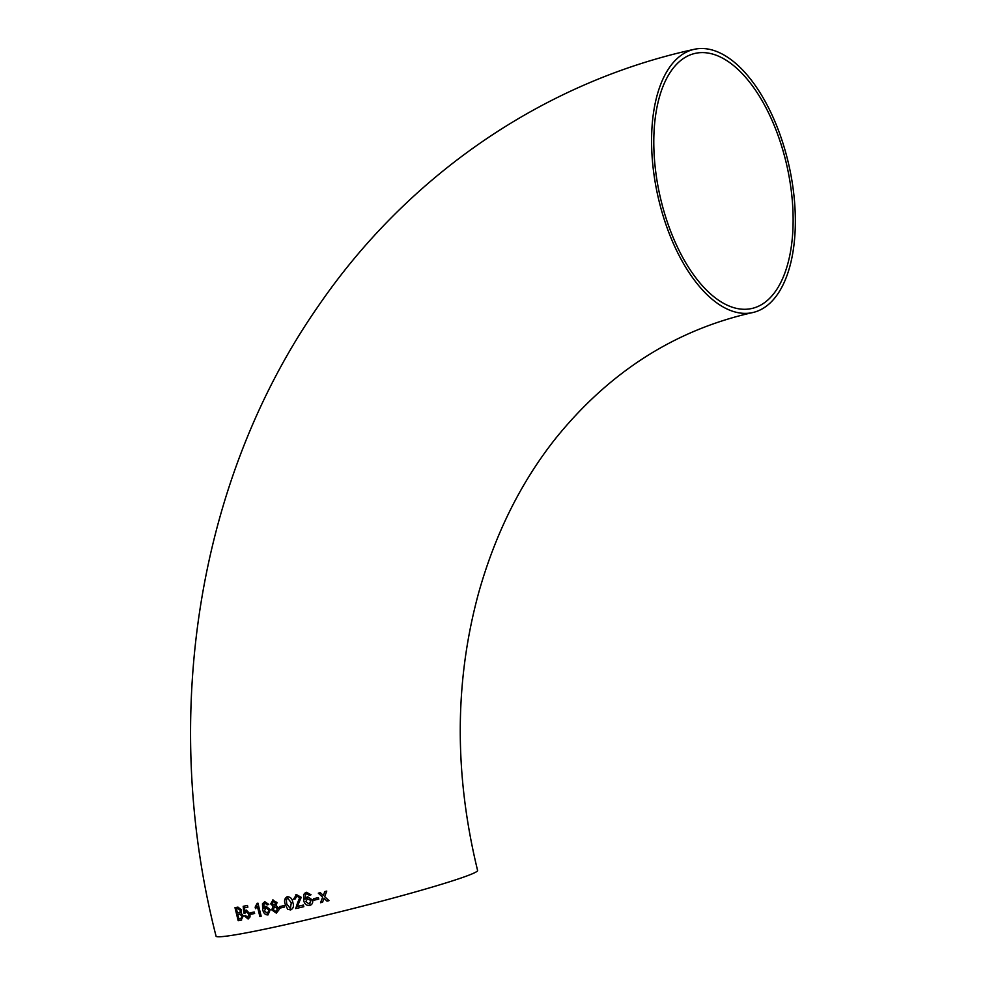 <?xml version="1.0" encoding="UTF-8"?>
<svg xmlns="http://www.w3.org/2000/svg" width="986" height="986" viewBox="0 0 986 986"><rect width="100%" height="100%" fill="white"/><g stroke="black" fill="none" stroke-linecap="round" stroke-linejoin="round"><path stroke-width="1.48" d="M273.011 899.935L270.706 903.903L273.048 906.134L271.779 909.893L276.351 913.122L279.124 909.61L278.989 908.365L276.018 905.481L277.066 902.547L272.58 900.058M659.511 202.906A134.835 67.294 77.5 0 0 752.601 312.587A134.835 67.294 77.5 0 0 789.17 166.4A134.835 67.294 77.5 0 0 694.317 49.3A134.835 67.294 77.5 0 0 659.511 202.906M278.989 908.365L278.644 907.502M694.317 49.3C542.929 82.245 407.193 175.804 317.64 307.053C197.052 480.527 160.188 718.079 216.057 936.158A134.835 6.594 -14.1 0 0 282.871 925.275A134.835 6.594 -14.1 0 0 477.594 870.465C454.102 773.948 454.484 681.301 478.74 592.537C495.391 533.525 520.99 482.203 555.537 438.56C609.225 372.042 674.905 330.051 752.601 312.587M324.012 898.382L327.019 901.142L329.016 900.649L324.653 896.668L326.773 891.097L324.788 891.59L323.322 895.448L320.302 892.687L318.318 893.168L322.668 897.161L320.561 902.72L322.545 902.239L324.012 898.382L327.019 901.142L329.016 900.637M313.622 898.727L313.992 900.23L318.761 899.084L318.379 897.58L313.61 898.727L313.992 900.23L318.774 899.072M305.118 899.207L307.743 896.767L305.118 899.207L305.5 894.524L306.782 893.821L309.431 895.313L311.021 894.746L306.498 892.293L303.663 894.524L303.7 900.292C304.354 903.94 306.35 905.678 309.703 905.505L309.715 905.493C312.168 904.618 313.117 902.819 312.562 900.095L307.731 896.767L306.905 897.112M309.715 905.493L309.703 905.505C306.375 905.666 304.366 903.928 303.713 900.28L303.663 894.524L305.401 892.7M305.5 894.524L306.782 893.821L309.431 895.313L311.034 894.746M293.508 899.207L296.527 894.622L293.508 899.207L295.122 899.01L296.86 896.138L299.658 897.728L295.714 908.587L303.811 906.713L303.38 905.049L297.316 906.454L301.248 897.334L296.515 894.635L295.566 894.943M296.872 896.138L299.658 897.728M287.345 896.742C284.634 898.135 283.919 900.625 285.188 904.199L287.666 909.277L290.636 909.93C293.384 908.525 294.124 906.035 292.842 902.461C292.3 898.751 290.463 896.841 287.345 896.742L286.753 896.927M290.636 909.93L287.666 909.277L285.188 904.199M280.16 908.044L284.473 907.083L284.104 905.579L279.777 906.553L280.16 908.044L284.498 907.071M267.97 914.934L270.25 909.745L266.01 906.208L263.866 908.463L264.038 903.866L265.098 903.225L267.403 904.84L268.759 904.384L264.803 901.709L262.473 903.755L262.695 909.449C263.373 913.098 265.123 914.922 267.97 914.934M264.063 903.854L266.602 903.607L267.44 904.84M255.522 908.698L257.358 906.294L259.86 916.462L261.167 916.191L257.938 903.151L255.152 907.157L255.522 908.698M251.073 914.219L254.598 913.504L254.228 912.001L250.703 912.716L251.073 914.219L254.634 913.492M246.254 910.078L244.885 911.261L244.516 907.798L247.856 907.132L247.449 905.456L243.185 906.294L243.912 913.172L246.303 911.656L248.817 914.108L247.732 917.51L245.539 915.489L244.454 915.871L248.102 919.014L250.013 916.98L249.963 913.775L246.254 910.078M241.151 920.172L243.296 915.858L240.941 913.036L241.521 909.979L237.959 907.12L234.988 907.675L238.181 920.727L241.619 920.061L238.181 920.727M691.667 54.366A130.67 65.212 77.5 0 0 660.608 198.642A130.67 65.212 77.5 0 0 751.702 308.519A130.67 65.212 77.5 0 0 787.136 166.844A130.67 65.212 77.5 0 0 695.216 53.367A130.67 65.212 77.5 0 0 691.667 54.366M235.038 907.662L238.23 920.714M239.08 912.691L240.066 912.333L239.117 912.679L240.017 912.346L240.374 910.374L238.02 908.685L236.455 908.969L237.429 912.999L240.066 912.333L240.424 910.361L237.971 908.698L236.455 908.969M240.806 918.669L242.1 916.056L239.598 914.158L237.799 914.503L238.908 919.014L241.533 918.459L242.149 916.043L239.561 914.17L237.799 914.503M246.303 910.066L244.885 911.261M244.553 907.786L247.893 907.12M243.222 906.282L243.912 913.172M243.961 913.159L245.12 913.11M247.732 917.51L248.854 914.096L246.303 911.656M245.576 915.476L244.454 915.871M244.503 915.858L248.139 919.001M250.74 912.703L251.11 914.207M259.86 916.462L257.358 906.294M259.897 916.45L261.204 916.179M257.136 903.312L255.152 907.157M255.189 907.145L255.559 908.685M266.035 906.196L263.866 908.463M264.84 901.697L262.473 903.755M262.51 903.755L262.695 909.449C263.398 913.085 265.16 914.922 268.007 914.922M267.526 913.443L268.907 910.09L266.035 907.773L264.482 910.941L267.489 913.455L268.882 910.09L266.01 907.786M273.036 899.922L270.706 903.903L273.073 906.122L271.779 909.893M271.803 909.881L276.376 913.11M274.613 905.012L275.649 902.905L273.43 901.426L272.136 903.595L274.342 905.099L275.612 902.917L273.405 901.426M276.191 911.545L277.522 908.661L274.539 906.664M276.006 911.606L277.547 908.648L274.552 906.652M274.7 906.602L273.184 909.56L275.981 911.619M279.802 906.541L280.184 908.044M287.37 896.73C284.658 898.135 283.943 900.612 285.213 904.187M290.414 908.365L291.289 902.806L287.727 898.234L286.347 899.491L286.704 903.854L290.254 908.426L291.314 902.794L287.702 898.246M293.532 899.195L295.147 899.01M299.67 897.716L297.476 903.028M297.501 903.028L295.714 908.587L303.824 906.701M305.512 894.524L306.794 893.809L305.512 894.524M309.789 903.792L310.947 900.538L307.053 898.628M309.21 904.026L310.96 900.538L307.028 898.628M307.669 898.382L305.759 901.685L309.197 904.026M324.801 891.59L323.322 895.448M318.33 893.168L322.681 897.149L320.561 902.72M320.573 902.708L322.558 902.227"/></g></svg>
